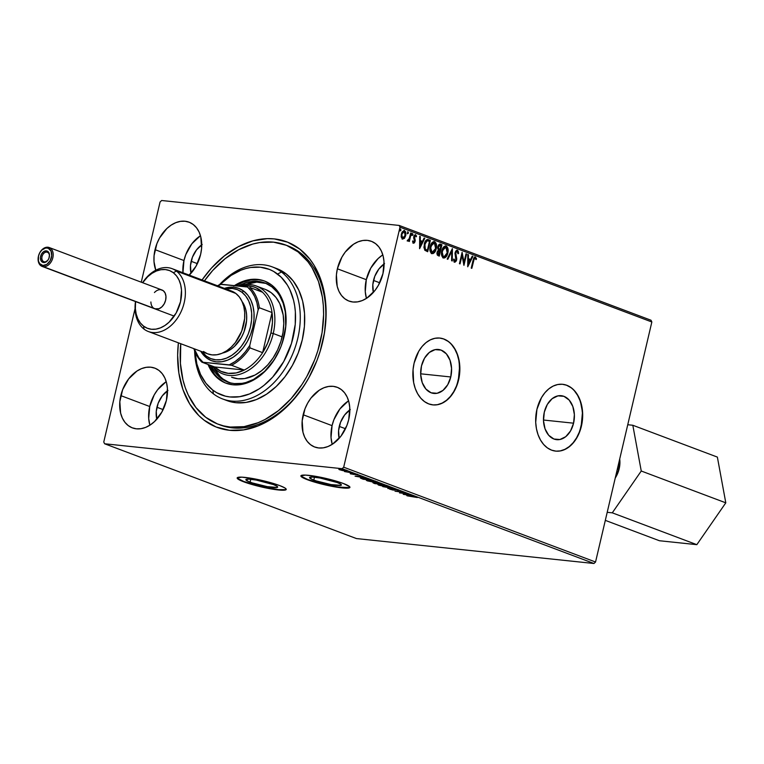 <?xml version="1.0" encoding="UTF-8"?>
<svg xmlns="http://www.w3.org/2000/svg" width="764" height="764" viewBox="0 0 764 764"><rect width="100%" height="100%" fill="white"/><g stroke="black" fill="none" stroke-linecap="round" stroke-linejoin="round"><path stroke-width="1.15" d="M313.803 480.069A16.34 2.101 13.2 0 1 309.563 477.557A16.34 2.101 13.2 0 1 319.887 477.987A16.34 2.101 13.2 0 1 337.153 482.514L340.41 483.984L341.202 484.577L340.964 485.36L331.013 484.586L316.143 480.89L311.922 479.295L309.573 477.548L312.591 477.061L319.944 477.997L337.153 482.514A16.34 2.101 13.2 0 1 341.393 485.025A16.34 2.101 13.2 0 1 331.07 484.596A16.34 2.101 13.2 0 1 313.803 480.069L314.481 477.204L313.803 480.069M250.095 482.141A16.34 2.101 13.2 0 1 245.855 479.63A16.34 2.101 13.2 0 1 256.179 480.059A16.34 2.101 13.2 0 1 273.445 484.586L276.692 486.057L277.676 487.107L277.256 487.432L267.304 486.658L252.435 482.953L248.214 481.368L245.865 479.62L248.873 479.123L256.236 480.069L273.445 484.586A16.34 2.101 13.2 0 1 277.685 487.098A16.34 2.101 13.2 0 1 267.362 486.668A16.34 2.101 13.2 0 1 250.095 482.141L250.773 479.267L250.095 482.141M237.232 477.777A25.193 3.237 -166.8 0 0 243.773 481.473L243.697 481.797A25.193 3.237 13.2 0 1 237.165 477.93A25.193 3.237 13.2 0 1 253.075 478.589A25.193 3.237 13.2 0 1 279.691 485.579L267.381 481.769L253.161 478.608L241.816 477.156L237.174 477.911L240.794 480.613L247.297 483.058L270.227 488.769L281.572 490.221L285.564 489.963L286.213 489.466L285.927 488.75L284.705 487.833L279.691 485.579A25.193 3.237 13.2 0 1 286.223 489.438A25.193 3.237 13.2 0 1 270.313 488.779A25.193 3.237 13.2 0 1 243.697 481.797L243.773 481.473A25.193 3.237 -166.8 0 0 269.797 488.349A25.193 3.237 -166.8 0 0 286.233 489.275M300.949 475.705A25.193 3.237 -166.8 0 0 307.481 479.4L307.405 479.725A25.193 3.237 13.2 0 1 300.873 475.867A25.193 3.237 13.2 0 1 316.783 476.526A25.193 3.237 13.2 0 1 343.399 483.507L331.099 479.697L316.869 476.535L305.524 475.084L300.882 475.838L302.391 477.471L311.005 480.986L333.935 486.697L345.28 488.148L349.272 487.89L349.922 487.394L349.635 486.678L343.399 483.507A25.193 3.237 13.2 0 1 349.931 487.375A25.193 3.237 13.2 0 1 334.021 486.716A25.193 3.237 13.2 0 1 307.405 479.725L307.481 479.4A25.193 3.237 -166.8 0 0 333.505 486.276A25.193 3.237 -166.8 0 0 349.941 487.203M319.228 354.133A95.739 67.643 -69.4 0 0 322.484 342.616L322.656 342.024A99.1 70.021 110.6 0 1 319.266 354.047A99.1 70.021 110.6 0 1 315.36 364.409A99.1 70.021 110.6 0 1 226.803 429.931A99.1 70.021 110.6 0 1 178.394 342.835L177.64 355.26L178.881 373.147L182.93 389.554L189.634 403.85L198.726 415.482L204.064 420.152L216.059 426.99L229.439 430.285L243.678 429.893L258.232 425.844L272.547 418.28L279.433 413.276L292.354 401.043L303.728 386.259L308.685 378.075L316.926 360.551L320.116 351.373L324.519 332.617L326.123 313.928L324.881 296.05L320.832 279.643L314.128 265.347L309.869 259.168L299.698 249.045L287.703 242.207L274.324 238.912L267.276 238.645L252.817 240.88L238.311 246.715L224.329 255.921L211.408 268.154L202.068 279.949A99.1 70.021 110.6 0 1 292.029 244.174A99.1 70.021 110.6 0 1 322.656 342.024L322.484 342.616A95.739 67.643 -69.4 0 0 286.72 245.425A95.739 67.643 110.6 0 1 287.837 245.836A95.739 67.643 110.6 0 1 322.484 342.616L322.523 342.625A95.739 67.643 110.6 0 1 319.228 354.162M573.573 423.189L543.471 420.028L573.573 423.189L570.546 430.944L565.752 436.674L559.916 439.51L553.929 439.023L548.714 435.289L545.047 428.871L543.5 420.754L544.302 412.168A22.108 15.385 -84 0 1 561.244 395.695A22.108 15.385 -84 0 1 573.573 423.189A22.108 15.385 -84 0 1 556.631 439.663A22.108 15.385 -84 0 1 544.302 412.168L547.33 404.423L552.124 398.693L557.959 395.857L563.947 396.335L569.161 400.069L572.828 406.486L574.375 414.604L573.573 423.189M450.77 376.967L420.658 373.806L450.77 376.967L447.733 384.712L442.939 390.442L437.103 393.279L431.116 392.791L425.901 389.057L422.234 382.649L420.687 374.532L421.489 365.937A22.108 15.385 -84 0 1 438.431 349.473A22.108 15.385 -84 0 1 450.77 376.967A22.108 15.385 -84 0 1 433.818 393.431A22.108 15.385 -84 0 1 421.489 365.937L424.517 358.192L429.311 352.462L435.146 349.625L441.134 350.113L446.357 353.847L450.015 360.255L451.562 368.372L450.77 376.967M432.739 404.872A33.597 23.378 96 0 0 458.371 379.823L458.61 379.851A33.597 23.378 -84 0 1 432.863 404.891A33.597 23.378 -84 0 1 414.117 363.101L413.057 369.595L413.639 382.535L415.253 388.494L417.679 393.794L420.821 398.235L424.564 401.654L428.757 403.908L433.245 404.92L437.848 404.653L442.404 403.096L446.72 400.336L450.636 396.459L454.007 391.626L456.7 386.021L459.67 373.367L459.088 360.417L457.474 354.467L455.048 349.158L451.906 344.717L448.172 341.298L443.97 339.044L439.491 338.032L434.878 338.309L430.333 339.856L426.016 342.616L422.091 346.493L418.72 351.325L414.117 363.101A33.597 23.378 -84 0 1 439.873 338.07A33.597 23.378 -84 0 1 458.61 379.851L458.371 379.823A33.597 23.378 96 0 0 439.749 338.051M555.543 451.104A33.597 23.378 96 0 0 581.184 426.054L581.423 426.083A33.597 23.378 -84 0 1 555.667 451.113A33.597 23.378 -84 0 1 536.93 409.332L535.707 422.377L536.452 428.766L538.066 434.716L540.492 440.026L543.634 444.467L547.377 447.885L551.57 450.139L556.058 451.152L560.661 450.875L565.217 449.327L569.533 446.568L573.449 442.69L576.82 437.858L579.513 432.252L582.483 419.589L582.645 413.028L580.287 400.689L577.861 395.389L574.719 390.948L570.975 387.529L566.783 385.276L562.294 384.263L557.691 384.54L553.146 386.087L548.829 388.847L544.904 392.725L541.533 397.557L536.93 409.332A33.597 23.378 -84 0 1 562.686 384.302A33.597 23.378 -84 0 1 581.423 426.083L581.184 426.054A33.597 23.378 96 0 0 562.562 384.282M200.474 235.742A31.916 22.548 -69.4 0 0 183.962 260.543L155.035 249.656A31.916 22.548 110.6 0 1 189.071 222.181A31.916 22.548 110.6 0 1 200.617 254.441L201.591 248.386L200.798 236.916L199.06 231.95L196.501 227.758L193.225 224.501L189.367 222.295L185.06 221.235L180.466 221.359L175.787 222.668L171.174 225.103L166.819 228.57L159.533 238.043L156.887 243.687L154.061 255.711L154.003 261.632L155.789 270.208A31.916 22.548 110.6 0 1 155.035 249.656L183.962 260.543L182.949 272.758A31.916 22.548 -69.4 0 1 183.962 260.543L185.805 254.574L191.812 243.831L200.101 235.99M348.585 400.842A31.916 22.548 -69.4 0 0 332.063 425.643L303.146 414.757A31.916 22.548 110.6 0 1 337.182 387.281A31.916 22.548 110.6 0 1 348.728 419.541L349.759 407.565L348.9 402.017L347.162 397.051L344.612 392.858L341.336 389.592L337.468 387.396L333.161 386.336L328.577 386.46L323.888 387.768L319.285 390.194L310.996 398.034L307.644 403.144L304.989 408.788L302.172 420.811L302.974 432.281L304.712 437.247L307.262 441.439L310.537 444.696L314.405 446.902L318.712 447.962L323.296 447.838L327.985 446.529L332.588 444.094L340.878 436.254L346.885 425.5L348.728 419.541A31.916 22.548 110.6 0 1 314.692 447.016A31.916 22.548 110.6 0 1 303.146 414.757L332.063 425.643L331.032 437.619L332.206 444.342A31.916 22.548 -69.4 0 1 332.063 425.643L333.916 419.675L339.923 408.921L348.203 401.081M382.821 254.88A31.916 22.548 -69.4 0 0 366.3 279.681L337.382 268.794A31.916 22.548 110.6 0 1 371.409 241.319A31.916 22.548 110.6 0 1 382.965 273.579L383.996 261.603L383.136 256.064L381.398 251.089L378.839 246.896L375.573 243.64L371.705 241.434L367.398 240.373L362.814 240.498L358.125 241.806L353.512 244.241L345.232 252.082L341.88 257.191L337.382 268.794L336.408 274.859L337.201 286.319L338.939 291.285L341.498 295.477L344.774 298.743L348.632 300.94L352.939 302L357.533 301.875L362.212 300.577L366.825 298.141L375.105 290.301L378.466 285.192L382.965 273.579A31.916 22.548 110.6 0 1 348.928 301.054A31.916 22.548 110.6 0 1 337.382 268.794L366.3 279.681L365.268 291.657L366.443 298.38A31.916 22.548 -69.4 0 1 366.3 279.681L370.798 268.078L378.084 258.595L382.439 255.128M166.246 381.694A31.916 22.548 -69.4 0 0 149.725 406.505L120.798 395.618A31.916 22.548 110.6 0 1 154.834 368.143A31.916 22.548 110.6 0 1 166.39 400.403L167.421 388.427L166.562 382.879L164.823 377.913L162.264 373.72L158.998 370.454L155.13 368.248L150.823 367.197L146.239 367.322L141.55 368.62L136.937 371.056L128.658 378.896L122.651 389.65L119.833 401.673L120.626 413.133L122.364 418.099L124.924 422.301L128.199 425.558L132.057 427.764L136.364 428.824L140.948 428.699L145.637 427.391L150.25 424.956L154.605 421.489L161.882 412.006L166.39 400.403A31.916 22.548 110.6 0 1 132.353 427.878A31.916 22.548 110.6 0 1 120.798 395.618L149.725 406.505L148.693 418.471L149.868 425.204A31.916 22.548 -69.4 0 1 149.725 406.505L154.223 394.892L157.585 389.783L165.864 381.943M202.202 244.499L196.529 249.866L192.423 257.22L190.494 265.442L191.038 273.292A21.831 15.433 110.6 0 1 191.153 261.298L197.37 263.637L191.153 261.298A21.831 15.433 110.6 0 1 201.744 244.814M156.792 419.216A21.831 15.433 110.6 0 1 156.926 407.26L163.143 409.599L156.926 407.26A21.831 15.433 110.6 0 1 167.507 390.767M384.54 263.637L378.877 269.004L374.761 276.358L372.832 284.58L373.376 292.431A21.831 15.433 110.6 0 1 373.5 280.436L379.718 282.776L373.5 280.436A21.831 15.433 110.6 0 1 384.082 263.952M339.14 438.355A21.831 15.433 110.6 0 1 339.264 426.398L345.481 428.738L339.264 426.398A21.831 15.433 110.6 0 1 349.845 409.905M651.024 320.24L399.171 225.437L161.653 200.502L399.171 225.437L399.992 227.185L651.845 321.988L595.548 562.008L343.695 467.196L399.992 227.185L343.695 467.196L342.119 468.695L593.972 563.498L356.444 538.563L104.592 443.76L342.119 468.695L104.592 443.76L103.77 442.012L135.066 308.599L103.77 442.012L104.592 443.76L356.444 538.563L593.972 563.498L342.119 468.695L343.695 467.196L595.548 562.008L593.972 563.498L595.548 562.008L651.845 321.988L399.992 227.185L399.171 225.437L651.024 320.24L651.845 321.988L651.024 320.24M160.068 201.992L141.264 282.193L160.068 201.992L161.653 200.502L160.068 201.992M342.196 470.471L346.589 470.758L340.018 469.22L339.149 469.583L342.196 470.471L344.956 470.92L345.911 470.423L338.958 469.258L342.196 470.471M352.596 472.964L344.468 471.541L352.596 472.964M350.504 473.871L357.437 474.826L350.218 473.527M369.852 479.467L363.97 478.054L360.388 478.016L363.272 479.267L371.667 480.145L362.785 477.911L360.541 478.149L363.272 479.267L371.667 480.145L369.852 479.467M383.251 484.5L378.428 483.106L372.956 482.752L374.847 483.622L383.251 484.5L377.464 482.972L374.035 482.752L373.749 483.211L374.847 483.622L383.251 484.5M393.727 488.444L382.735 486.592L391.655 488.215L387.826 488.511L393.727 488.444L382.735 486.592L391.655 488.215L387.826 488.511L393.727 488.444M407.308 493.563L401.062 492.904L403.411 492.092L395.017 491.214L401.874 492.092L399.505 492.904L407.909 493.783L401.062 492.904L403.411 492.092L395.017 491.214L401.874 492.092L399.505 492.904L407.308 493.563M412.98 496.457L417.335 497.536L414.48 496.495L406.792 495.645L417.335 497.536L407.393 495.874L412.98 496.457M403.306 494.337L414.193 496.151L407.861 494.499L409.103 494.232L403.201 494.298L414.193 496.151L407.861 494.499L409.103 494.232L403.306 494.337M398.884 490.335L389.564 489.094L393.002 490.077L396.497 489.839L398.798 490.794L394.969 489.476L398.798 490.794M386.269 486.773L388.542 486.553L385.887 485.56L377.893 484.577L386.269 486.773C388.695 487.031 389.153 486.811 387.644 486.105L380.243 484.51C377.779 484.242 377.32 484.471 378.868 485.188L386.269 486.773M374.694 482.409L376.967 482.199L374.312 481.196L366.309 480.222L374.694 482.409C377.11 482.676 377.569 482.447 376.069 481.74L368.659 480.155C366.204 479.887 365.736 480.107 367.283 480.833L374.694 482.409M355.184 476.22L366.071 478.035L361.935 477.213L359.748 476.383L360.98 476.125L355.079 476.182L366.071 478.035L361.935 477.213L359.748 476.383L360.98 476.125L355.184 476.22M353.904 473.623L352.567 473.241L354.104 473.508M349.31 471.894L347.973 471.512L349.511 471.78M341.823 469.067L340.486 468.695L342.024 468.953M402.552 239.122L404.204 237.996L405.254 235.541L404.462 238.32L405.732 235.598L405.254 231.96L404.06 230.451L405.254 235.541L404.538 230.499L403.927 230.403L404.538 230.499L401.339 233.946L401.234 237.107L402.523 239.084L404.462 238.32L405.808 235.226L405.732 232.008L404.28 230.422L401.998 232.141L401.129 236.334L402.284 238.97L404.462 238.32L402.045 239.036M407.67 241.023L409.036 240.049L408.75 241.271L409.351 241.491L411.29 233.201L410.698 232.972L409.17 238.845L407.279 240.565L408.062 241.023L409.036 240.049L408.75 241.271L409.351 241.491L411.29 233.201L408.893 241.328L411.29 233.201L410.698 232.972L409.275 238.578L407.279 240.565L407.823 241.052M412.627 240.956L413.668 242.169L413.104 241.004L412.589 241.586L413.467 243.2L414.508 242.809L415.244 240.44L414.432 236.525L415.329 235.675L416.027 236.888L416.504 235.971L415.435 234.615L414.031 235.77L413.658 237.938L414.546 241.071L413.801 242.198L413.104 241.004L412.589 241.586L413.171 243.2M427.553 239.495L428.556 239.695L426.436 239.896L424.879 242.178L423.915 247.335L424.851 250.286L427.697 251.728L430.361 240.373L427.792 239.504M439.787 244.06L440.389 244.146L437.791 246.677L438.335 250.048L437.046 252.187L438.173 255.673L439.281 256.093L441.945 244.738L439.968 244.06L438.44 245.072L437.638 247.918L438.335 250.048L436.893 253.304L437.314 255.09L439.281 256.093L441.945 244.738L441.458 244.69L438.822 255.921L441.458 244.69L441.945 244.738L440.045 244.069M452.422 248.682L447.169 259.053L447.819 259.302L451.734 251.404L451.61 260.725L452.259 260.973L452.326 248.644L447.169 259.053L447.819 259.302L451.734 251.404L451.61 260.725L452.259 260.973L452.422 248.682M466.002 253.791L464.025 262.243L462.105 252.33L459.441 263.675L460.043 263.905L462.029 255.434L463.939 265.366L466.603 254.02L466.002 253.791L464.025 262.243L462.105 252.33L459.441 263.675L460.043 263.905L462.029 255.434L463.939 265.366L466.603 254.02L466.002 253.791M474.883 256.952L473.021 260.448L471.226 268.116L471.827 268.336L474.263 258.671L475.218 258.222L476.039 259.626L476.545 258.872L475.38 257.01L473.766 257.993L471.226 268.116L471.827 268.336L473.594 260.791L473.117 260.734L471.369 268.174L473.117 260.734L475.112 258.175L476.039 259.626L476.545 258.872L474.635 256.895M467.73 266.798L472.887 256.389L472.238 256.141L470.586 259.474L468.399 258.652L468.447 254.718L467.797 254.469L467.73 266.798L472.887 256.389L472.238 256.141L470.586 259.474L468.399 258.652L468.447 254.718L467.797 254.469L467.73 266.798M456.929 250.191L455.669 251.222L454.972 253.237L455.927 260.113L455.058 261.049L454.169 259.158L453.539 259.684L454.122 261.804L454.924 262.224L456.309 260.935L456.738 259.12L455.755 252.607L457.206 251.432L457.98 253.782L458.601 253.39L458.209 251.079L456.948 250.2L458.123 253.342L457.178 250.191M445.498 245.903L446.195 246.018C443.989 245.998 442.528 247.612 441.812 250.869C441 254.126 441.544 256.494 443.445 257.974C445.641 257.955 447.093 256.322 447.809 253.065L447.761 247.947L445.832 245.922L444.046 246.581L442.442 248.902L441.611 255.061L442.776 257.573L444.686 257.946L446.95 255.501L447.809 253.065L447.332 253.018C446.615 256.274 445.154 257.907 442.958 257.917M433.914 241.548L434.611 241.663C432.414 241.634 430.953 243.248 430.227 246.505C429.416 249.771 429.96 252.139 431.861 253.61C434.057 253.6 435.518 251.967 436.225 248.711L436.177 243.592L434.258 241.567L432.472 242.226L430.867 244.547L430.027 250.707L431.192 253.209L433.102 253.591L435.213 251.442L436.225 248.711L435.747 248.663C435.031 251.91 433.58 253.552 431.383 253.562M419.608 248.682L424.774 238.272L424.115 238.024L422.463 241.367L420.276 240.545L420.334 236.601L419.675 236.353L419.608 248.682L424.774 238.272L424.115 238.024L422.463 241.367L420.276 240.545L420.334 236.601L419.675 236.353L419.608 248.682M412.245 233.526L412.999 234.71L412.57 233.564L412.283 235.474L413.037 234.548L412.484 233.593L411.977 235.006L412.894 235.035L411.806 235.417M407.651 231.798L408.406 232.982L407.976 231.836L407.689 233.746L408.444 232.819L407.9 231.864L407.489 233.574L408.368 233.144L407.212 233.688M400.164 228.98L400.919 230.165L400.489 229.019L400.202 230.929L400.957 230.002L400.412 229.038L400.002 230.757L400.88 230.327L399.725 230.871M188.832 275.527L196.119 266.053L200.617 254.441A31.916 22.548 110.6 0 1 189.252 275.126M315.408 364.294A95.739 67.643 110.6 0 1 220.376 425.042L218.151 424.201A95.739 67.643 110.6 0 1 205.736 417.297A95.739 67.643 110.6 0 1 180.762 343.724L180.419 363.425L182.997 380.061L185.299 387.759L188.23 394.95L195.909 407.527L205.736 417.297L217.339 423.886L223.661 425.901L230.26 427.047L244.022 426.656L258.079 422.721L265.06 419.474L278.564 410.564L291.036 398.732L302.009 384.435L306.803 376.528L314.749 359.596L317.834 350.724L322.074 332.598L323.611 314.548L323.344 305.772L322.398 297.272L318.473 281.438L311.989 267.639L307.863 261.67L298.027 251.9A95.739 67.643 110.6 0 1 311.32 367.656A95.739 67.643 110.6 0 1 218.151 424.201M156.801 419.245L156.257 411.404L158.186 403.172L162.302 395.819L167.965 390.452M339.149 438.383L338.595 430.543L340.534 422.32L344.64 414.957L350.304 409.599M560.423 450.856L564.968 449.299L569.295 446.539L573.21 442.662L576.581 437.829L579.274 432.223L581.184 426.054L582.407 413.009L581.662 406.629L580.048 400.67L577.622 395.37L574.48 390.92M570.737 387.501L566.544 385.247M437.61 404.624L442.165 403.077L446.482 400.307L450.397 396.44L453.768 391.598L456.461 385.992L458.371 379.823L459.594 366.777L458.849 360.398L457.235 354.439L454.809 349.138L451.667 344.688M447.924 341.279L443.731 339.015M475.38 257.01L476.545 258.872L475.838 259.158L474.788 256.924M474.988 258.433L474.511 258.098L473.117 260.734L473.776 258.624L475.112 258.175M467.797 254.603L468.447 254.718L467.969 254.66L467.921 258.604L470.586 259.474L467.921 258.604L467.797 254.603M472.181 256.246L472.887 256.389L467.644 265.958L472.181 256.246M467.902 259.865L468.322 264.038L467.902 259.865L467.845 263.991L468.322 264.038L468.38 259.913L470.051 260.543L468.322 264.038L470.051 260.543L467.902 259.865M465.973 253.915L466.603 254.02L466.116 253.963L463.662 264.468L465.973 253.915M461.551 255.386L459.594 263.733L461.551 255.386M461.914 253.161L464.025 262.243L461.914 253.161M456.853 251.394L455.182 252.894L457.206 251.432L457.98 253.782L458.601 253.39L457.961 253.438L457.884 251.452L456.767 250.143M453.692 259.111L454.876 261.011L454.169 259.158L453.539 259.684L454.59 262.167L456.605 260.046L456.127 259.989L456.7 258.203L455.096 253.486L455.592 254.135L455.182 252.894L455.764 251.7L457.206 251.432M454.437 262.176L456.127 259.989L454.112 262.119M457.435 250.248L455.067 252.703L455.993 259.865L454.675 260.982M454.57 260.992L453.721 259.388M451.935 249.436L451.782 260.791L451.935 249.436M451.247 251.356L447.389 259.139L451.247 251.356M446.195 246.018L445.718 245.97C447.58 247.45 448.115 249.799 447.332 253.018L447.809 253.065C448.592 249.847 448.057 247.498 446.195 246.018L445.269 245.865M443.321 258.012L445.718 256.666L447.532 251.986L447.274 247.899L445.355 245.874M445.355 247.106L447.179 248.749L447.293 252.435L445.517 256.217L444.276 256.876L442.939 256.207L442.241 251.929L443.989 247.842L445.355 247.106L441.926 251.041L445.937 247.192L447.207 252.846L443.999 256.876L443.206 256.752L441.926 251.041L443.349 256.79L441.869 254.87L441.84 251.461L443.225 248.099L445.173 247.068M440.389 244.146L439.701 244.041M439.902 245.368L437.915 246.858L438.374 249.236L439.777 249.78L438.851 249.293L438.393 246.906L440.389 245.416L441.067 245.674L439.596 249.847L438.192 249.035L437.81 247.526L438.689 245.425L439.606 245.273M439.023 250.898L437.17 252.34L438.335 254.469L437.648 252.387L439.806 251.06L438.469 254.651L437.065 253.008L438.45 250.764M438.784 250.821L439.806 251.06L438.956 254.698L437.734 253.992L437.581 252.722L438.355 251.022L439.501 250.945M439.625 245.273L441.067 245.674L440.083 249.895L438.679 249.083L438.297 247.574L439.166 245.483L440.389 245.416M434.611 241.663L434.133 241.605C435.996 243.086 436.54 245.435 435.747 248.663L436.225 248.711C437.018 245.483 436.473 243.133 434.611 241.663L433.685 241.5M431.736 253.658L434.133 252.311L435.862 248.147L435.7 243.544L433.771 241.51M432.214 252.464L430.428 250.955L430.189 247.517L431.65 243.745L433.589 242.704M433.771 242.742L435.604 244.394L435.719 248.08L433.942 251.862L432.395 252.512L431.364 251.843L430.581 248.415L432.128 243.792L433.771 242.742L430.342 246.686L434.363 242.828L435.633 248.491L432.109 252.435L430.342 246.686L431.631 252.387L432.195 252.464M428.556 239.695C426.379 239.323 424.946 240.794 424.268 244.108L424.765 250.181L427.697 251.728L430.361 240.373L427.248 251.557L429.884 240.326L427.372 239.466M427.171 240.755L429.492 241.319L427.372 250.344L425.166 249.007L424.593 246.294L425.538 242.389L427.391 240.736L426.694 240.708L424.392 244.279L424.851 249.169L426.895 250.286L425.328 249.226L424.87 244.337L427.171 240.755L429.492 241.319L427.372 250.344L424.851 249.169L424.106 246.247L425.061 242.331L426.914 240.679M419.675 236.487L420.334 236.601L419.847 236.553L419.799 240.488L422.463 241.367L419.799 240.488L419.675 236.487M424.068 238.139L424.774 238.272L419.522 247.842L424.068 238.139M419.78 241.749L419.722 245.874L420.21 245.932L419.78 241.749L419.722 245.874L420.21 245.932L420.257 241.806L421.938 242.436L420.21 245.932L421.938 242.436L419.78 241.749M415.177 235.675L413.887 236.706L415.415 235.704L416.027 236.888L416.552 236.248L415.11 234.605L416.552 236.248L415.167 234.615L413.763 236.582L414.508 241.271L413.362 242.14M413.467 243.2L415.11 241.453L414.632 241.405L415.224 240.106L413.887 236.706L414.327 237.604L414.04 236.257L415.415 235.704M413.257 243.2L414.632 241.405L412.98 243.153M413.257 242.14L412.703 241.309M412.035 235.417L412.35 233.593M407.575 240.975L408.559 240.001L407.193 240.975M407.441 233.688L407.756 231.864M403.822 231.463L401.463 234.109L402.657 231.778L404.299 231.521L405.14 235.36L402.762 238.062L401.463 234.109L402.284 238.015L401.463 236.916L401.348 234.672L404.299 231.521L404.939 232.103L404.987 235.914L402.962 238.12L401.94 236.974L401.94 234.156L402.972 231.989L404.299 231.521M399.954 230.871L400.269 229.047M417.335 497.536L416.829 497.087M405.283 494.528L407.317 494.251L408.988 494.919L405.283 494.528M401.195 492.302L401.062 492.904L401.195 492.302M394.577 489.915L394.978 489.476L392.734 489.886L389.936 488.97L393.364 490.116L394.692 489.447L394.577 489.915M394.73 489.266L394.339 490.135L394.491 489.485L393.517 489.466M393.68 489.485L394.625 489.428M379.02 484.548L378.868 485.188L378.696 484.414L379.202 484.605M377.884 484.605L378.868 485.188M388.752 486.028L388.599 486.678L387.644 486.105M387.138 486.19L388.236 486.21M387.549 485.923L386.393 485.952M379.698 485.274L379.02 484.739L380.873 484.586L387.549 486.467L379.698 485.274L380.844 484.739L386.804 486.019L385.667 486.544L381.131 485.713L379.001 484.911L379.106 484.156M385.82 485.894L386.956 485.369M373.863 482.733L373.749 483.211L373.863 482.733M377.464 482.972L376.547 483.211M375.114 483.488L374.685 482.838L377.855 483.545L374.647 482.982L377.808 483.765L375.114 483.488M378.667 483.86L377.512 483.402L378.104 483.058L381.838 483.975L378.667 483.86L377.512 483.402L378.065 483.201L381.79 484.185L378.667 483.86M374.494 483.249L373.997 482.982L374.647 482.982M366.3 480.241L367.283 480.833M377.168 481.673L377.015 482.313L376.069 481.74M375.554 481.826L376.652 481.845M375.974 481.568L374.809 481.587M368.114 480.909L367.436 480.384L369.298 480.231L375.926 482.017L369.146 481.244L368.114 480.909L369.26 480.375L375.219 481.654L374.093 482.189L368.114 480.909L367.532 479.802M375.219 481.654L375.964 482.113L376.117 481.463M374.245 481.54L375.372 481.014M362.241 478.168L360.694 477.5M360.971 477.653L361.783 477.997M370.206 479.83L363.53 479.123L361.477 478.168L367.78 478.799L370.206 479.83L361.935 478.503L364.734 478.312L370.206 479.83M361.802 477.71L363.292 478.331M357.16 476.411L359.195 476.144L360.866 476.812L357.16 476.411M353.388 473.881L353.254 474.473L353.388 473.881M339.693 469.201L339.56 469.755L339.693 469.201M338.958 469.258L339.56 469.755M346.789 470.204L346.636 470.844L345.911 470.423M340.314 469.831L341.202 469.344L345.204 470.185L344.363 470.691L340.314 469.831L343.103 469.793L345.166 470.347L344.363 470.691L340.228 469.803L341.164 469.488M386.804 486.019L387.539 486.496L387.701 485.828M377.512 483.402L378.065 483.201M361.649 478.359L361.63 477.519M345.166 470.347L345.624 470.691L344.363 470.691M219.268 424.603A95.739 67.643 -69.4 0 0 315.398 364.323M301.245 476.23L307.481 479.4L324.557 484.395L338.337 487.088L349.349 487.566M237.537 478.302L243.773 481.473L260.849 486.467L278.459 489.648L285.641 489.638M47.922 247.23L47.024 247.956A9.072 6.408 110.6 0 1 51.446 257.392A9.072 6.408 110.6 0 1 42.918 265.471L43.357 266.693A10.075 7.124 -69.4 0 0 52.84 257.716A10.075 7.124 -69.4 0 0 47.922 247.23A10.075 7.124 110.6 0 1 49.192 247.526A10.075 7.124 110.6 0 1 52.601 258.604A10.075 7.124 110.6 0 1 43.357 266.693L156.152 309.153L43.357 266.693A10.075 7.124 110.6 0 1 42.087 266.397A10.075 7.124 110.6 0 1 38.792 254.975A10.075 7.124 -69.4 0 0 38.783 254.985A10.075 7.124 -69.4 0 0 43.357 266.693L42.918 265.471L46.862 264.373L50.166 260.696L51.723 255.673L51.007 251.003L48.247 248.252L45.725 247.994L41.839 250.038L39.776 252.731L38.496 256.036L38.439 261.011L39.661 263.618L42.918 265.471A9.072 6.408 110.6 0 1 38.802 254.928A9.072 6.408 110.6 0 1 39.165 253.982A9.072 6.408 110.6 0 1 47.024 247.956L47.922 247.23A10.075 7.124 -69.4 0 0 39.184 253.934A10.075 7.124 -69.4 0 0 39.174 253.954A10.075 7.124 110.6 0 1 47.922 247.23M46.776 252.101A5.042 3.562 -69.4 0 0 42.039 256.589A5.042 3.562 -69.4 0 0 44.493 261.832L43.605 262.549A6.045 4.269 110.6 0 1 40.654 256.255A6.045 4.269 110.6 0 1 46.337 250.869L46.776 252.101L47.989 252.55L46.776 252.101A5.042 3.562 110.6 0 1 47.416 252.244A5.042 3.562 110.6 0 1 49.068 257.936A5.042 3.562 -69.4 0 0 46.776 252.101L46.337 250.869L48.504 252.11L49.488 254.899L48.944 258.299L47.798 260.333L44.474 262.529L42.784 262.348L40.95 260.524L40.463 257.411L41.504 254.059L43.71 251.604L46.337 250.869A6.045 4.269 110.6 0 1 49.077 257.898A6.045 4.269 110.6 0 1 48.848 258.528A5.042 3.562 110.6 0 1 44.493 261.832A5.042 3.562 110.6 0 1 43.863 261.68A5.042 3.562 110.6 0 1 42.154 256.141A5.042 3.562 110.6 0 1 46.776 252.101M615.249 478.025A21.468 15.165 -69.4 0 0 619.709 459.011L619.184 468.695L615.249 478.025M618.687 463.347L619.346 466.899L617.092 470.147L619.346 466.899L617.981 466.384L619.346 466.899L618.687 463.347M717.367 457.092L632.821 425.262L627.75 424.736L632.821 425.262L717.367 457.092L725.8 502.836L641.254 471.016L632.821 425.262L641.254 471.016L725.8 502.836L696.825 544.665L612.289 512.835L641.254 471.016L612.289 512.835L696.825 544.665L659.428 540.74L605.317 520.37L659.428 540.74L696.825 544.665L725.8 502.836L717.367 457.092M607.208 512.31L612.289 512.835L607.208 512.31M44.493 261.832A5.042 3.562 -69.4 0 0 48.858 258.499A6.045 4.269 110.6 0 1 43.605 262.549L44.493 261.832M153.583 308.131A10.075 7.124 110.6 0 1 150.89 301.971M154.443 292.536A10.075 7.124 110.6 0 1 161.987 289.995A10.075 7.124 110.6 0 1 163.295 290.721L160.717 289.69M176.408 271.077L173.332 272.729A30.904 21.841 110.6 0 1 176.169 312.963A30.904 21.841 110.6 0 1 143.546 326.113L144.024 329.112A33.597 23.732 -69.4 0 0 179.492 314.806A33.597 23.732 -69.4 0 0 176.408 271.077A33.597 23.732 110.6 0 1 181.078 311.693A33.597 23.732 110.6 0 1 148.388 331.538A33.597 23.732 110.6 0 1 144.024 329.112A33.597 23.732 110.6 0 1 135.476 301.551A33.597 23.732 -69.4 0 0 144.024 329.112L143.546 326.113L140.366 322.962L137.892 318.903L136.202 314.099L135.371 308.732L135.572 301.579A30.904 21.841 110.6 0 0 143.546 326.113L147.29 328.243L151.463 329.265L155.904 329.141L160.44 327.871L164.9 325.512L169.111 322.141L176.169 312.963L180.514 301.713L181.507 290.119L180.676 284.752L178.986 279.939L176.513 275.88L173.332 272.729L176.408 271.077L235.818 293.443L176.408 271.077A33.597 23.732 -69.4 0 0 142.582 282.69A33.597 23.732 110.6 0 1 172.053 268.651A33.597 23.732 110.6 0 1 176.408 271.077M243.802 291.179L241.882 292.211A36.949 26.11 110.6 0 1 245.273 340.314A36.949 26.11 110.6 0 1 206.261 356.043L206.566 357.915A38.63 27.294 -69.4 0 0 247.345 341.47A38.63 27.294 -69.4 0 0 243.802 291.179L247.775 295.124L250.869 300.195L252.979 306.202L254.02 312.915L253.954 320.078L252.779 327.412L250.554 334.632L247.345 341.47L243.286 347.649L238.53 352.949L233.268 357.151L227.691 360.111L222.009 361.697L216.46 361.849L211.246 360.579L206.566 357.915L200.731 351.239A38.63 27.294 -69.4 0 0 206.566 357.915L206.261 356.043L202.059 351.736A36.949 26.11 110.6 0 0 206.261 356.043L210.74 358.593L215.725 359.806L221.035 359.663L226.469 358.144L231.798 355.317L236.84 351.297L241.386 346.226L245.273 340.314L248.338 333.772L250.468 326.868L251.595 319.858L251.652 313.001L250.659 306.584L248.644 300.835L245.674 295.983L241.882 292.211L243.802 291.179A38.63 27.294 -69.4 0 0 224.406 288.362L228.36 287.407L233.908 287.245L239.122 288.525L243.802 291.179M241.749 301.102L244.174 305.075L245.827 309.773L246.638 315.026L246.591 320.632L243.926 332.025L241.414 337.373L234.519 346.359L230.394 349.645L222.696 352.997A30.235 21.363 -69.4 0 0 244.06 331.652A30.235 21.363 -69.4 0 0 242.073 301.522M148.388 331.538L207.789 353.894A33.597 23.732 -69.4 0 0 240.479 334.059A33.597 23.732 -69.4 0 0 235.818 293.443A33.597 23.732 -69.4 0 0 231.454 291.017L172.053 268.651M231.74 291.122L235.818 293.443L239.266 296.871L241.959 301.274L243.792 306.507L244.7 312.342L244.642 318.569L241.682 331.223L235.36 342.549L231.225 347.152L226.65 350.81L221.799 353.379L216.861 354.754L212.039 354.888L207.502 353.78L203.434 351.469M142.667 282.718L147.758 276.702L151.979 273.34L156.439 270.981L160.975 269.711L165.416 269.577L169.589 270.599L173.332 272.729A30.904 21.841 110.6 0 0 142.667 282.718M154.805 308.818L159.093 308.704L161.92 306.832L164.222 303.833L165.635 300.166L165.96 296.394L165.139 293.07L163.295 290.721A10.075 7.124 110.6 0 1 164.699 302.907A10.075 7.124 110.6 0 1 154.891 308.857M225.724 288.859L232.418 288.448L237.403 289.671L241.882 292.211A36.949 26.11 110.6 0 0 225.724 288.859M281.438 271.994L277.59 274.056A67.184 47.473 110.6 0 1 283.75 361.515A67.184 47.473 110.6 0 1 212.822 390.118L213.433 393.852A70.546 49.841 -69.4 0 0 287.894 363.817A70.546 49.841 -69.4 0 0 281.438 271.994A70.546 49.841 110.6 0 1 291.227 357.285A70.546 49.841 110.6 0 1 222.582 398.942A70.546 49.841 110.6 0 1 213.433 393.852A70.546 49.841 110.6 0 1 194.61 350.8A70.546 49.841 -69.4 0 0 213.433 393.852L212.822 390.118L216.756 392.725L225.409 396.163L230.04 396.965L239.695 396.688L249.561 393.928L259.263 388.79L263.933 385.39L272.691 377.091L283.75 361.515L291.485 343.399L295.248 324.308L295.362 311.855L294.694 305.896L293.548 300.185L289.881 289.728L287.388 285.096L281.219 277.217L273.655 271.449L269.453 269.425L260.381 267.209L250.726 267.486L245.798 268.556L240.861 270.246L231.158 275.374L220.347 284.303A67.184 47.473 110.6 0 1 277.59 274.056L281.438 271.994L285.889 273.665L281.438 271.994A70.546 49.841 -69.4 0 0 219.516 284.647A70.546 49.841 110.6 0 1 272.29 266.903A70.546 49.841 110.6 0 1 281.438 271.994M256.217 285.975A47.034 33.234 110.6 0 1 273.235 333.515L270.924 332.97A45.353 32.04 110.6 0 1 262.615 352.653L249.933 347.878L249.79 345.404L258.156 309.735L259.349 307.758L272.032 312.533L262.615 352.653L267.591 343.198L270.924 332.97L272.433 322.561L272.032 312.533A45.353 32.04 -69.4 0 0 262.501 292.211L256.15 287.818L252.578 286.5L244.891 285.688L240.574 286.28A45.353 32.04 110.6 0 1 262.501 292.211A45.353 32.04 110.6 0 1 272.032 312.533A45.353 32.04 110.6 0 1 270.924 332.97L273.235 333.515A47.034 33.234 -69.4 0 0 238.358 286.051A47.034 33.234 110.6 0 1 256.217 285.975L265.118 289.327A47.034 33.234 110.6 0 1 271.21 292.717L276.043 297.521L279.815 303.69L283.186 315.007L283.778 323.497L283.024 332.359L280.942 341.26L277.618 349.855L273.168 357.819L267.782 364.848L261.651 370.655L255.014 375.038L244.681 378.562L237.929 378.753L231.578 377.206M220.815 378.209A52.907 37.379 110.6 0 1 211.026 365.603L215.391 372.803L220.815 378.209L223.04 379.039L220.815 378.209L223.919 380.252L230.728 382.965L234.376 383.595L241.978 383.375L245.855 382.535L253.6 379.412L264.602 371.399L274.028 360.045L280.187 348.479A52.907 37.379 110.6 0 1 227.682 382.019A52.907 37.379 110.6 0 1 220.815 378.209M238.234 286.042A52.907 37.379 110.6 0 1 264.965 282.986A52.907 37.379 110.6 0 1 271.822 286.806L277.256 292.201L279.538 295.496L283.119 303.127L285.287 311.874L285.726 326.381L282.317 342.826A52.907 37.379 110.6 0 0 271.822 286.806L265.414 283.157L258.27 281.419L254.507 281.276L246.782 282.479L238.234 286.042M245.12 284.638L256.733 282.117L266.063 283.434A52.907 37.379 -69.4 0 0 245.349 284.552M229.448 382.688L223.04 379.039L220.194 376.547L213.968 367.923A52.907 37.379 -69.4 0 0 223.04 379.039A52.907 37.379 -69.4 0 0 228.799 382.42M264.993 281.209A54.588 38.572 -69.4 0 0 235.895 285.793L242.79 282.26L250.802 280.016L258.652 279.796L262.415 280.445M223.203 381.771L217.062 377.082L214.407 374.083L209.145 364.896A54.588 38.572 -69.4 0 0 220.003 379.651L218.896 379.24A54.588 38.572 110.6 0 1 208.028 364.476L213.29 373.663L220.003 379.651A54.588 38.572 -69.4 0 0 226.536 383.375M234.376 285.631A54.588 38.572 110.6 0 1 264.439 280.999A54.588 38.572 110.6 0 1 271.526 284.934L277.122 290.501L281.505 297.673L284.485 306.163L285.956 315.647L285.86 325.77L284.208 336.131L281.056 346.34L276.52 355.995L270.79 364.734L264.067 372.221L256.628 378.161L248.739 382.334L240.727 384.569L232.877 384.798L225.514 382.993L218.896 379.24A54.588 38.572 110.6 0 0 225.972 383.175A54.588 38.572 110.6 0 0 279.099 350.934A54.588 38.572 110.6 0 0 271.526 284.934L264.907 281.181L261.298 280.025L253.658 279.232L249.694 279.595L241.672 281.84L233.794 286.013M300.252 252.741L298.027 251.9L300.252 252.741M224.836 399.706A70.546 49.841 -69.4 0 0 227.032 400.623A70.546 49.841 -69.4 0 0 295.678 358.956A70.546 49.841 -69.4 0 0 285.889 273.665A70.546 49.841 -69.4 0 0 276.74 268.575L272.29 266.903M195.03 351.86L196.873 363.989L200.54 374.436L205.927 383.261L212.822 390.118A67.184 47.473 110.6 0 1 195.03 351.86M204.437 280.846A95.739 67.643 110.6 0 1 285.612 244.996A95.739 67.643 110.6 0 1 298.027 251.9L286.433 245.311L273.502 242.15L259.741 242.541L252.712 244.069L238.702 249.723L225.208 258.633L212.726 270.466L204.437 280.846M226.43 400.384L235.952 402.714L246.094 402.427L256.456 399.534L266.636 394.138L276.253 386.46L284.934 376.786L292.345 365.498L298.208 353.016L302.277 339.827L304.416 326.438L304.54 313.364L302.639 301.102L298.781 290.129L293.128 280.865L285.889 273.665L277.342 268.804M265.519 289.48L271.21 292.717A47.034 33.234 110.6 0 1 277.743 349.587A47.034 33.234 110.6 0 1 231.979 377.359M273.235 333.515L282.136 336.867L273.235 333.515A47.034 33.234 110.6 0 1 223.078 374.007A47.034 33.234 110.6 0 1 212.392 366.118A47.034 33.234 -69.4 0 0 246.294 371.591A47.034 33.234 -69.4 0 0 273.235 333.515M244.241 370.053L214.569 366.94L220.92 371.323L228.264 373.357L236.191 372.928L244.241 370.053A45.353 32.04 110.6 0 1 214.569 366.94L201.887 362.165L231.559 365.278L244.241 370.053L214.569 366.94L201.887 362.165A45.353 32.04 110.6 0 1 193.875 348.651A45.353 32.04 -69.4 0 0 201.887 362.165L229.248 364.858L235.016 361.601L240.479 357.17L245.454 351.717L249.79 345.404L258.156 309.735L256.924 302.84L254.679 296.623L251.509 291.294L247.507 287.016L220.147 284.323A45.353 32.04 -69.4 0 0 217.539 285.774A45.353 32.04 110.6 0 1 220.147 284.323L221.121 284.237L217.883 285.908A44.341 31.334 110.6 0 1 221.121 284.237L247.507 287.016A44.341 31.334 110.6 0 1 258.156 309.735L259.349 307.758L272.032 312.533L262.615 352.653A45.353 32.04 110.6 0 1 244.241 370.053A45.353 32.04 -69.4 0 0 262.615 352.653L249.933 347.878A45.353 32.04 110.6 0 1 231.559 365.278L244.241 370.053M262.501 292.211L249.818 287.436A45.353 32.04 110.6 0 1 259.349 307.758A45.353 32.04 -69.4 0 0 249.818 287.436L262.501 292.211M194.209 348.785L198.86 357.8L202.861 362.088A44.341 31.334 110.6 0 1 194.209 348.785M231.559 365.278A45.353 32.04 -69.4 0 0 249.933 347.878L249.79 345.404A44.341 31.334 110.6 0 1 229.248 364.858L231.559 365.278M445.593 247.106L445.116 247.058M443.999 256.876L443.512 256.819M434.009 242.751L433.532 242.694M432.414 252.512L431.937 252.464M398.369 490.45L398.522 489.8M389.554 489.103L389.707 488.454M390.595 489.304L390.748 488.654M372.928 482.781L373.08 482.132M376.356 483.02L376.509 482.37M373.988 482.991L374.14 482.342M377.32 483.24L377.473 482.59M351.001 473.785L351.153 473.136M353.111 474.196L353.264 473.546M353.035 473.976L353.188 473.327M357.466 474.893L357.619 474.243M356.549 474.702L356.702 474.052M354.066 474.177L354.219 473.527M354.152 474.415L354.305 473.766M338.863 469.335L339.015 468.685M339.846 469.545L339.999 468.895M345.662 470.653L345.815 470.003M161.987 289.995L49.192 247.526M174.211 316.124L42.087 266.397M227.032 400.623L222.582 398.942M285.641 245.005L287.837 245.836"/></g></svg>
